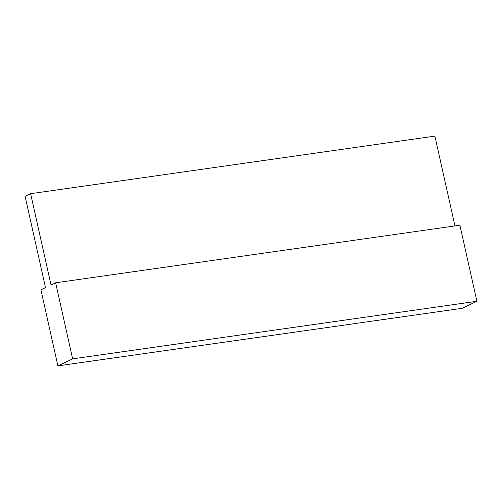 <?xml version="1.0" encoding="UTF-8"?>
<svg xmlns="http://www.w3.org/2000/svg" width="502" height="502" viewBox="0 0 502 502"><rect width="100%" height="100%" fill="white"/><g stroke="black" fill="none" stroke-linecap="round" stroke-linejoin="round"><path stroke-width="0.75" d="M30.628 193.69L25.1 196.326L45.506 287.615L40.9 289.805L57.899 365.883L462.154 308.31L476.9 301.288L459.895 225.216L55.64 282.783L51.035 284.979L30.628 193.69L434.883 136.117L454.956 225.919M57.899 365.883L72.646 358.861L476.9 301.288M72.646 358.861L55.64 282.783"/></g></svg>
